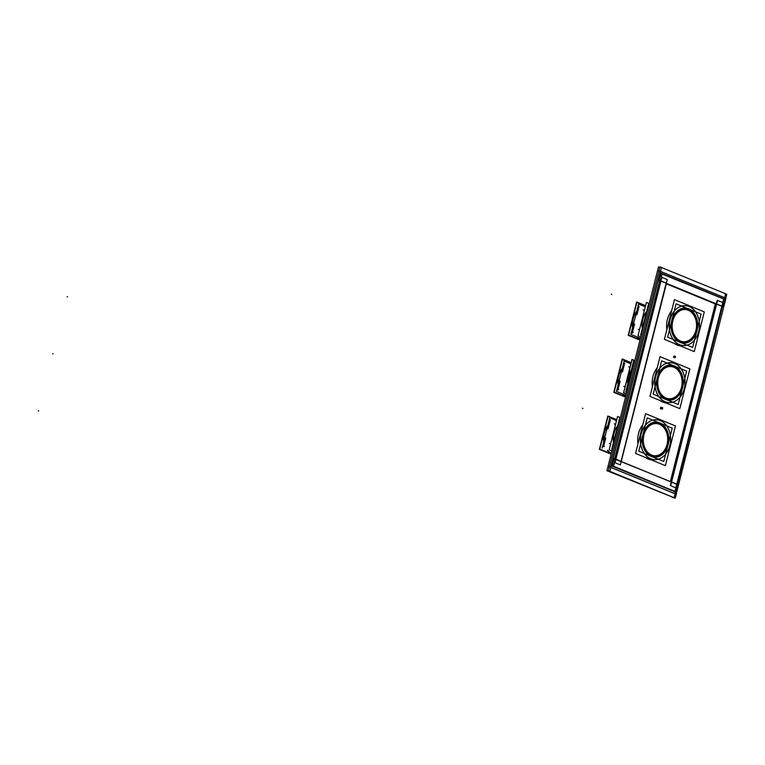 <?xml version="1.0" encoding="UTF-8"?>
<svg xmlns="http://www.w3.org/2000/svg" width="765" height="765" viewBox="0 0 765 765"><rect width="100%" height="100%" fill="white"/><g stroke="black" fill="none" stroke-linecap="round" stroke-linejoin="round"><path stroke-width="1.15" d="M660.463 271.422L724.474 297.7L724.139 299.019L724.474 297.7L660.463 271.422M722.227 306.574L677.245 484.341L722.227 306.574M675.332 491.895L674.893 493.655L675.332 491.895M674.873 493.712L610.872 467.444L674.873 493.712M610.709 467.3L660.291 271.355L610.709 467.3M663.58 402.371A20.406 15.424 -87.3 0 1 659.812 400.42A20.406 15.424 92.7 0 0 662.653 402.027A20.406 15.424 92.7 0 0 665.703 402.839A20.406 15.424 -87.3 0 1 661.744 401.615M657.039 368.003A20.406 15.424 92.7 0 0 652.363 386.488A20.406 15.424 -87.3 0 1 657.039 368.013A20.406 15.424 92.7 0 0 652.363 386.488M649.15 459.392A20.406 15.424 -87.3 0 1 645.383 457.441A20.406 15.424 92.7 0 0 648.223 459.048A20.406 15.424 92.7 0 0 651.273 459.861A20.406 15.424 -87.3 0 1 647.314 458.637M637.933 443.509A20.406 15.424 92.7 0 1 642.61 425.024A20.406 15.424 92.7 0 0 637.933 443.509A20.406 15.424 -87.3 0 1 642.61 425.034M678.01 345.35A20.406 15.424 -87.3 0 1 674.242 343.399A20.406 15.424 92.7 0 0 677.082 345.005A20.406 15.424 92.7 0 0 680.123 345.818A20.406 15.424 -87.3 0 1 676.174 344.594M671.469 310.982A20.406 15.424 92.7 0 0 666.793 329.466A20.406 15.424 -87.3 0 1 671.469 310.992A20.406 15.424 92.7 0 0 666.793 329.466M660.606 407.994A0.669 0.507 -87.3 0 1 661.123 407.525A0.708 0.536 92.7 0 0 660.922 408.873A0.708 0.536 -87.3 0 0 661.056 408.902A0.708 0.536 92.7 0 0 661.247 408.873A0.708 0.536 -87.3 0 1 661.065 408.902A0.708 0.536 92.7 0 1 660.903 408.854A0.669 0.507 -87.3 0 0 661.056 408.864A0.669 0.507 -87.3 0 1 660.606 407.994A0.669 0.507 -87.3 0 0 661.161 408.854M674.108 356.203A0.669 0.507 92.7 0 0 674.042 357.542M658.885 271.288L609.342 466.841L658.885 271.288M651.254 456.418A17.538 13.254 92.7 0 0 668.065 444.828A17.538 13.254 92.7 0 0 659.736 422.911A17.538 13.254 92.7 0 0 642.925 434.51A17.538 13.254 92.7 0 0 651.254 456.418A17.538 13.254 92.7 0 0 668.065 444.828A17.538 13.254 92.7 0 0 659.736 422.911A17.538 13.254 92.7 0 0 642.925 434.51A17.538 13.254 92.7 0 0 651.254 456.418M660.329 420.559A19.995 15.118 92.7 0 0 641.166 433.784A19.995 15.118 92.7 0 0 650.661 458.771A19.995 15.118 92.7 0 0 669.834 445.546A19.995 15.118 92.7 0 0 660.329 420.559A19.995 15.118 92.7 0 0 641.166 433.784A19.995 15.118 92.7 0 0 650.661 458.771A19.995 15.118 92.7 0 0 669.834 445.546A19.995 15.118 92.7 0 0 660.329 420.559M665.684 399.397A17.538 13.254 92.7 0 0 682.495 387.807A17.538 13.254 92.7 0 0 674.166 365.89A17.538 13.254 92.7 0 0 657.355 377.48A17.538 13.254 92.7 0 0 665.684 399.397A17.538 13.254 92.7 0 0 682.495 387.807A17.538 13.254 92.7 0 0 674.166 365.89A17.538 13.254 92.7 0 0 657.355 377.48A17.538 13.254 92.7 0 0 665.684 399.397M674.759 363.538A19.995 15.118 92.7 0 0 655.586 376.763A19.995 15.118 92.7 0 0 665.091 401.749A19.995 15.118 92.7 0 0 684.264 388.524A19.995 15.118 92.7 0 0 674.759 363.538A19.995 15.118 92.7 0 0 655.586 376.763A19.995 15.118 92.7 0 0 665.091 401.749A19.995 15.118 92.7 0 0 684.264 388.524A19.995 15.118 92.7 0 0 674.759 363.538M680.114 342.376A17.538 13.254 92.7 0 0 696.925 330.776A17.538 13.254 92.7 0 0 688.596 308.869A17.538 13.254 92.7 0 0 671.785 320.459A17.538 13.254 92.7 0 0 680.114 342.376A17.538 13.254 92.7 0 0 696.925 330.776A17.538 13.254 92.7 0 0 688.596 308.869A17.538 13.254 92.7 0 0 671.785 320.459A17.538 13.254 92.7 0 0 680.114 342.376M689.189 306.516A19.995 15.118 92.7 0 0 670.016 319.741A19.995 15.118 92.7 0 0 679.521 344.728A19.995 15.118 92.7 0 0 698.684 331.503A19.995 15.118 92.7 0 0 689.189 306.516A19.995 15.118 92.7 0 0 670.016 319.741A19.995 15.118 92.7 0 0 679.521 344.728A19.995 15.118 92.7 0 0 698.684 331.503A19.995 15.118 92.7 0 0 689.189 306.516M661.314 407.535A0.708 0.536 92.7 0 0 661.142 407.487A0.708 0.536 92.7 0 1 661.256 407.516A0.708 0.536 -87.3 0 1 661.295 407.535A0.708 0.536 92.7 0 0 661.247 407.506A0.708 0.536 -87.3 0 1 661.295 407.535A0.669 0.507 92.7 0 0 660.778 408.3M661.897 408.864A0.669 0.507 92.7 0 0 662.05 408.912A0.669 0.507 -87.3 0 0 662.232 407.602A0.669 0.507 92.7 0 0 662.107 407.573L661.123 407.525A0.669 0.507 92.7 0 0 660.931 408.835L661.792 408.864M662.213 407.592A0.669 0.507 92.7 0 1 662.05 408.912L662.031 408.912A0.669 0.507 -87.3 0 1 661.907 408.883A0.669 0.507 92.7 0 1 662.098 407.573A0.669 0.507 92.7 0 0 661.955 408.893M674.969 356.27A0.669 0.507 -87.3 0 1 674.644 357.551A0.669 0.507 92.7 0 0 674.96 356.261A0.669 0.507 92.7 0 0 674.644 357.551A0.669 0.507 -87.3 0 0 674.969 356.27A0.669 0.507 92.7 0 0 674.644 357.551M613.463 466.153L615.261 459.048L613.463 466.153M621.228 461.505L676.767 484.302L674.969 491.407L613.52 466.21L674.969 491.426L676.767 484.302L621.228 461.505L678 484.809M613.023 466.162L612.478 466.134L613.023 466.162M673.984 491.388L612.87 466.296L673.984 491.388M660.367 280.793L662.155 273.727L660.367 280.793M662.222 273.755L723.661 298.981L721.873 306.057L723.661 298.981L662.222 273.755M666.325 283.308L721.854 306.105L676.786 484.245L721.854 306.105L666.325 283.308L723.049 306.755L724.895 299.459M659.918 280.841L659.373 280.812L659.918 280.841M715.533 303.868L666.239 283.633L716.078 303.887L715.533 303.868L670.561 481.596L715.533 303.868M671.431 482.055L716.509 303.915L671.431 482.055M660.989 280.937L666.181 283.079L621.113 461.219L666.181 283.079L660.989 280.937M621.094 461.266L615.892 459.134L621.094 461.266M615.758 459.019L660.836 280.879L615.758 459.019M660.644 280.87L659.86 280.832L614.85 458.723L659.86 280.832L660.644 280.87M615.557 459.067L614.773 459.029L615.557 459.067M656.475 422.911A16.792 12.689 92.7 0 1 659.554 423.628A16.792 12.689 -87.3 0 1 667.979 442.323A16.792 12.689 -87.3 0 1 654.907 456.447M654.716 456.437A16.792 12.689 -87.3 0 1 651.436 455.701A16.792 12.689 92.7 0 1 643.03 436.872A16.792 12.689 92.7 0 1 656.274 422.892M670.905 365.88A16.792 12.689 92.7 0 1 673.984 366.607A16.792 12.689 -87.3 0 1 682.409 385.302A16.792 12.689 -87.3 0 1 669.337 399.426M669.145 399.416A16.792 12.689 -87.3 0 1 665.866 398.68A16.792 12.689 92.7 0 1 657.46 379.851A16.792 12.689 92.7 0 1 670.704 365.871M685.335 308.859A16.792 12.689 92.7 0 1 688.414 309.586A16.792 12.689 -87.3 0 1 696.839 328.281A16.792 12.689 -87.3 0 1 683.767 342.395M683.575 342.395A16.792 12.689 -87.3 0 1 680.295 341.659A16.792 12.689 92.7 0 1 671.89 322.83A16.792 12.689 92.7 0 1 685.134 308.85M617.738 425.684A16.792 12.689 92.7 0 0 613.492 442.457A16.792 12.689 92.7 0 1 617.738 425.684A16.792 12.689 92.7 0 0 613.492 442.457A16.792 12.689 92.7 0 1 617.738 425.684A16.792 12.689 92.7 0 0 613.492 442.457A16.792 12.689 92.7 0 1 617.738 425.684A16.792 12.689 92.7 0 0 613.492 442.457A16.792 12.689 92.7 0 1 617.738 425.684M646.588 311.642A16.792 12.689 92.7 0 0 642.351 328.405A16.792 12.689 -87.3 0 1 646.588 311.642A16.792 12.689 92.7 0 0 642.351 328.405A16.792 12.689 -87.3 0 1 646.588 311.642A16.792 12.689 92.7 0 0 642.351 328.405A16.792 12.689 -87.3 0 1 646.588 311.642A16.792 12.689 92.7 0 0 642.351 328.405A16.792 12.689 -87.3 0 1 646.588 311.642M631.402 369.744A16.792 12.689 92.7 0 0 627.807 383.934A16.792 12.689 92.7 0 1 631.402 369.744M607.84 425.388A16.792 12.689 92.7 0 0 603.69 441.778A16.792 12.689 92.7 0 1 607.84 425.388A16.792 12.689 92.7 0 0 603.69 441.778A16.792 12.689 92.7 0 1 607.84 425.388M611.111 453.511L611.292 453.521A16.792 12.689 92.7 0 1 607.362 450.298A16.792 12.689 92.7 0 0 611.292 453.521A16.792 12.689 92.7 0 1 607.362 450.298A16.792 12.689 92.7 0 0 611.292 453.521A16.792 12.689 -87.3 0 1 607.439 450.327M625.722 396.5A16.792 12.689 -87.3 0 1 622.232 393.784A16.792 12.689 -87.3 0 0 625.722 396.5A16.792 12.689 -87.3 0 1 622.232 393.784A16.792 12.689 -87.3 0 0 625.722 396.5L625.54 396.49M618.12 384.757A16.792 12.689 -87.3 0 1 622.27 368.357A16.792 12.689 -87.3 0 0 618.12 384.757A16.792 12.689 -87.3 0 1 622.27 368.357A16.792 12.689 -87.3 0 0 618.12 384.757M639.97 339.469L640.152 339.478A16.792 12.689 -87.3 0 1 636.662 336.763A16.792 12.689 -87.3 0 0 640.152 339.469A16.792 12.689 -87.3 0 1 636.748 336.801M632.55 327.736A16.792 12.689 -87.3 0 1 636.7 311.336A16.792 12.689 -87.3 0 0 632.55 327.736A16.792 12.689 -87.3 0 1 636.7 311.336A16.792 12.689 -87.3 0 0 632.55 327.736M725.775 298.168L726.75 294.305L725.641 293.856M724.321 299.096L725.66 293.789L661.457 267.501M608.06 471.144L609.896 471.297L661.476 267.444L659.994 266.909L608.414 470.762L675.17 498.158L676.356 494.247L609.6 466.851L607.926 466.832M657.527 270.82L659.201 270.839L725.947 298.235L676.174 494.18M659.879 267.368L658.531 266.842L606.951 470.695L673.822 497.632M722.418 306.583L677.427 484.417M675.533 491.905L674.08 497.642L672.244 497.499M660.912 407.755A0.669 0.507 92.7 0 0 661.247 408.873A0.708 0.536 -87.3 0 1 660.922 408.873A0.708 0.536 92.7 0 1 661.256 407.516M674.233 357.551A0.669 0.507 -87.3 0 1 673.898 356.433M673.764 356.978A0.669 0.507 -87.3 0 1 674.3 356.213M635.677 452.909L645.354 414.659M658.981 422.576A17.585 13.292 -87.3 0 1 668.132 444.838A17.585 13.292 -87.3 0 1 650.499 456.103M652.076 456.753A17.585 13.292 -87.3 0 1 642.925 434.491A17.585 13.292 -87.3 0 1 660.558 423.227M645.603 413.674L675.438 425.923L665.387 465.656L635.552 453.406L645.603 413.674M649.82 458.321A19.947 15.08 92.7 0 0 669.824 445.536A19.947 15.08 92.7 0 0 659.44 420.281M661.237 421.018A19.947 15.08 92.7 0 0 641.233 433.793A19.947 15.08 92.7 0 0 651.617 459.057M649.026 459.344L650.145 459.402M647.238 458.598L648.309 458.646M650.107 395.888L659.784 357.637M673.41 365.555A17.585 13.292 -87.3 0 1 682.562 387.817A17.585 13.292 -87.3 0 1 664.919 399.081M666.506 399.732A17.585 13.292 -87.3 0 1 657.355 377.47A17.585 13.292 -87.3 0 1 674.988 366.205M660.032 356.653L689.867 368.902L679.817 408.634L649.982 396.385L660.032 356.653M664.25 401.29A19.947 15.08 92.7 0 0 684.254 388.515A19.947 15.08 92.7 0 0 673.869 363.26M675.667 363.997A19.947 15.08 92.7 0 0 655.653 376.772A19.947 15.08 92.7 0 0 666.038 402.036M663.456 402.323L664.575 402.38M661.668 401.577L662.739 401.625M664.536 338.866L674.214 300.616M687.84 308.534A17.585 13.292 -87.3 0 1 696.991 330.796A17.585 13.292 -87.3 0 1 679.349 342.06M680.936 342.71A17.585 13.292 -87.3 0 1 671.785 320.449A17.585 13.292 -87.3 0 1 689.418 309.184M674.462 299.631L704.297 311.881L694.247 351.613L664.412 339.364L674.462 299.631M678.679 344.269A19.947 15.08 92.7 0 0 698.684 331.494A19.947 15.08 92.7 0 0 688.299 306.239M690.097 306.975A19.947 15.08 92.7 0 0 670.083 319.751A19.947 15.08 92.7 0 0 680.468 345.005M677.876 345.302L679.004 345.359M676.097 344.556L677.168 344.604M661.142 407.487A0.708 0.536 92.7 0 0 660.97 408.883M661.792 407.707L660.74 407.276L660.386 408.682L661.495 408.883M662.28 407.611A0.669 0.507 92.7 0 0 662.117 407.573L661.103 407.525M661.849 408.893L660.96 408.845M661.4 408.701L662.394 409.112L662.739 407.774L661.735 407.363L661.4 408.701M674.529 357.532L673.879 357.504M675.017 356.28A0.669 0.507 92.7 0 0 674.692 357.561M674.137 357.37L675.141 357.781L675.476 356.442L674.472 356.031L674.137 357.37M612.363 466.277L613.492 466.325L615.366 458.914L614.066 458.407L612.191 465.818L676.155 492.077L678 484.781M614.429 458.952L676.805 484.159M676.872 484.188L678.039 484.666M675.141 491.885L676.155 492.077M676.27 491.943L611.178 465.627M676.882 484.159L675.007 491.579L673.879 491.522M615.538 459.143L612.975 458.503M675.218 491.885L611.216 465.77M659.258 280.946L660.386 281.004L662.26 273.593L660.96 273.086L659.086 280.497L660.587 281.109M662.26 273.612L723.776 298.838L721.892 306.249M723.767 298.866L724.933 299.345M666.286 283.452L723.049 306.755M723.164 306.612L722.036 306.564M660.424 280.86L658.072 280.306M724.895 299.488L659.87 273.172M658.177 280.478L659.612 281.061M666.2 283.777L715.495 304.011M722.045 306.124L722.935 302.615L717.235 300.272L670.341 485.593L676.04 487.936L676.948 484.379M722.036 306.182L676.958 484.322M722.198 306.191L715.198 303.781M670.676 485.679L717.57 300.358M677.102 484.379L671.402 482.046M722.925 302.548L676.031 487.869M715.361 303.791L670.389 481.52M661.735 277.312L667.233 279.569M667.262 279.588L666.372 283.098M659.526 280.755L666.525 283.155L621.285 461.285M621.276 461.343L620.367 464.91L614.668 462.567L661.562 277.246M615.003 462.643L661.897 277.322M667.252 279.521L620.358 464.843M659.688 280.745L614.668 458.656M652.354 455.376A16.161 12.221 -87.3 0 1 643.939 434.912A16.161 12.221 -87.3 0 1 660.157 424.556M647.2 417.853L672.234 428.123L663.79 461.486L638.756 451.207L647.2 417.853M652.593 455.997A16.792 12.689 -87.3 0 1 643.355 437.417A16.792 12.689 -87.3 0 1 656.676 422.911A16.792 12.689 -87.3 0 1 660.702 423.992M659.181 423.37A16.792 12.689 -87.3 0 1 668.428 441.95A16.792 12.689 -87.3 0 1 655.108 456.456A16.792 12.689 -87.3 0 1 651.082 455.376M658.703 423.953A16.161 12.221 -87.3 0 1 667.118 444.427A16.161 12.221 -87.3 0 1 650.9 454.783M666.784 398.355A16.161 12.221 -87.3 0 1 658.369 377.891A16.161 12.221 -87.3 0 1 674.587 367.535M661.629 360.831L686.664 371.101L678.22 404.465L653.186 394.185L661.629 360.831M667.023 398.976A16.792 12.689 -87.3 0 1 657.785 380.396A16.792 12.689 -87.3 0 1 671.106 365.89A16.792 12.689 -87.3 0 1 675.122 366.971M673.611 366.349A16.792 12.689 -87.3 0 1 682.858 384.929A16.792 12.689 -87.3 0 1 669.538 399.435A16.792 12.689 -87.3 0 1 665.512 398.355M673.124 366.932A16.161 12.221 -87.3 0 1 681.548 387.406A16.161 12.221 -87.3 0 1 665.33 397.762M681.213 341.333A16.161 12.221 -87.3 0 1 672.798 320.87A16.161 12.221 -87.3 0 1 689.016 310.514M676.059 303.801L701.094 314.08L692.65 347.434L667.615 337.164L676.059 303.801M681.452 341.955A16.792 12.689 -87.3 0 1 672.215 323.375A16.792 12.689 -87.3 0 1 685.536 308.869A16.792 12.689 -87.3 0 1 689.552 309.94M688.041 309.328A16.792 12.689 -87.3 0 1 697.278 327.908A16.792 12.689 -87.3 0 1 683.967 342.414A16.792 12.689 -87.3 0 1 679.942 341.333M687.553 309.911A16.161 12.221 -87.3 0 1 695.968 330.375A16.161 12.221 -87.3 0 1 679.76 340.731M612.354 449.351L611.809 449.122L619.679 417.986L620.233 418.216M611.943 450.977L609.131 449.82L617.565 416.466L609.131 449.82L611.943 450.977L609.131 449.82L617.575 416.466L620.377 417.614L617.565 416.466L620.377 417.614M641.213 335.3L640.659 335.08L648.538 303.944L649.083 304.174M640.802 336.935L637.981 335.778L646.425 302.414L637.991 335.778L640.802 336.935L637.981 335.778L646.425 302.414L649.236 303.571M626.372 393.918L623.666 392.808L632.1 359.445L634.816 360.564M626.736 392.483L625.751 392.082L633.63 360.946L634.615 361.357M603.728 441.654A16.792 12.689 -87.3 0 1 607.821 425.474M613.606 441.998A16.792 12.689 -87.3 0 1 617.651 426.019A16.792 12.689 92.7 0 0 613.606 441.988M615.825 420.846L616.399 421.075M610.346 419.822L608.032 428.936L610.346 419.822M605.727 438.068L603.537 446.703L605.727 438.068M616.657 420.052L607.993 416.495L599.741 449.112L611.216 453.817M616.533 420.549L609.772 417.767L602.084 448.127M616.753 419.679L607.812 416.007L599.368 449.361L611.13 454.19M626.372 393.956L623.561 392.799L631.995 359.445L623.561 392.799L626.372 393.956M625.732 396.471A16.792 12.689 -87.3 0 1 622.318 393.822M618.158 384.632A16.792 12.689 -87.3 0 1 622.251 368.453M631.345 369.954A16.792 12.689 92.7 0 0 627.883 383.647A16.792 12.689 -87.3 0 1 631.355 369.944M630.809 364.121L630.236 363.882M617.852 390.16L620.157 381.047L617.852 390.16M622.461 371.914L624.651 363.279L622.461 371.914M625.646 396.796L614.171 392.082L622.423 359.474L631.087 363.031M630.886 363.824L624.125 361.051L616.437 391.403L626.019 395.342M631.182 362.658L622.241 358.986L613.798 392.34L625.55 397.169M632.588 327.602A16.792 12.689 -87.3 0 1 636.681 311.432M642.466 327.955A16.792 12.689 -87.3 0 1 646.511 311.977A16.792 12.689 92.7 0 0 642.466 327.946M645.239 307.1L644.665 306.861M632.273 333.138L634.587 324.025L632.273 333.138M636.891 314.893L639.081 306.258L636.891 314.893M640.076 339.775L628.601 335.06L636.853 302.443L645.517 306.01M645.316 306.803L638.555 304.021L630.867 334.382L640.448 338.312M645.612 305.637L636.662 301.965L628.228 335.319L639.98 340.148M659.803 400.42A20.406 15.424 92.7 0 0 662.653 402.027A20.406 15.424 92.7 0 0 665.703 402.839M645.373 457.441A20.406 15.424 92.7 0 0 648.223 459.048A20.406 15.424 92.7 0 0 651.273 459.861M674.233 343.399A20.406 15.424 92.7 0 0 677.082 345.005A20.406 15.424 92.7 0 0 680.123 345.818M674.395 356.347A0.669 0.507 92.7 0 0 673.592 356.672A0.669 0.507 92.7 0 0 674.147 357.532M648.127 459.01L649.332 459.067M668.572 440.277L668.084 440.257L668.572 440.277M662.557 401.988L663.762 402.046M683.002 383.255L682.514 383.227L683.002 383.255M676.987 344.967L678.192 345.025M697.431 326.234L696.944 326.206L697.431 326.234M661.256 407.554A0.669 0.507 92.7 0 0 660.931 408.835L661.821 408.873M662.232 407.602A0.669 0.507 -87.3 0 1 661.907 408.883A0.669 0.507 92.7 0 1 662.232 407.602M651.598 455.06A16.113 12.183 -87.3 0 1 643.939 434.922A16.113 12.183 -87.3 0 1 659.392 424.269A16.113 12.183 -87.3 0 1 667.051 444.408A16.113 12.183 -87.3 0 1 651.598 455.06M659.554 423.628A16.792 12.689 92.7 0 0 643.461 434.73A16.792 12.689 92.7 0 0 651.436 455.701A16.792 12.689 -87.3 0 0 667.529 444.608A16.792 12.689 -87.3 0 0 659.554 423.628M666.028 398.039A16.113 12.183 -87.3 0 1 658.369 377.9A16.113 12.183 -87.3 0 1 673.822 367.248A16.113 12.183 -87.3 0 1 681.481 387.386A16.113 12.183 -87.3 0 1 666.028 398.039M673.984 366.607A16.792 12.689 92.7 0 0 657.89 377.7A16.792 12.689 92.7 0 0 665.866 398.68A16.792 12.689 -87.3 0 0 681.959 387.587A16.792 12.689 -87.3 0 0 673.984 366.607M680.458 341.018A16.113 12.183 -87.3 0 1 672.798 320.879A16.113 12.183 -87.3 0 1 688.251 310.227A16.113 12.183 -87.3 0 1 695.911 330.365A16.113 12.183 -87.3 0 1 680.458 341.018M688.414 309.586A16.792 12.689 92.7 0 0 672.32 320.678A16.792 12.689 92.7 0 0 680.295 341.659A16.792 12.689 -87.3 0 0 696.389 330.566A16.792 12.689 -87.3 0 0 688.414 309.586M582.385 408.271L582.92 408.491M611.245 294.229L611.78 294.449M607.735 425.828A16.792 12.689 92.7 0 0 603.843 441.176A16.792 12.689 92.7 0 1 607.735 425.828M607.726 450.442A16.792 12.689 92.7 0 0 611.321 453.416A16.792 12.689 92.7 0 1 607.726 450.442M38.738 410.872L38.25 410.853L38.738 410.872M603.805 446.521L604.36 446.358L603.805 446.521M609.342 443.547L609.896 443.375L609.342 443.547M614.362 423.734L614.735 424.279L614.362 423.734M622.165 368.807A16.792 12.689 92.7 0 0 618.273 384.154A16.792 12.689 92.7 0 1 622.165 368.807M622.614 393.937A16.792 12.689 92.7 0 0 625.751 396.394A16.792 12.689 92.7 0 1 622.614 393.937M53.168 353.851L52.68 353.832L53.168 353.851M618.254 389.5L618.799 389.328L618.254 389.5M623.791 386.516L624.345 386.354L623.791 386.516M628.792 366.731L629.165 367.276L628.792 366.731M636.585 311.785A16.792 12.689 92.7 0 0 632.703 327.133A16.792 12.689 92.7 0 1 636.585 311.785M637.035 336.916A16.792 12.689 92.7 0 0 640.181 339.373A16.792 12.689 92.7 0 1 637.035 336.916M67.597 296.83L67.11 296.801L67.597 296.83M632.674 332.469L633.229 332.306L632.674 332.469M638.22 329.495L638.775 329.332L638.22 329.495M643.222 309.71L643.595 310.255L643.222 309.71M640.152 339.469A16.792 12.689 -87.3 0 1 636.662 336.763A16.792 12.689 -87.3 0 0 640.152 339.469M674.835 356.241L673.86 356.194M674.854 356.241L673.841 356.194"/></g></svg>
